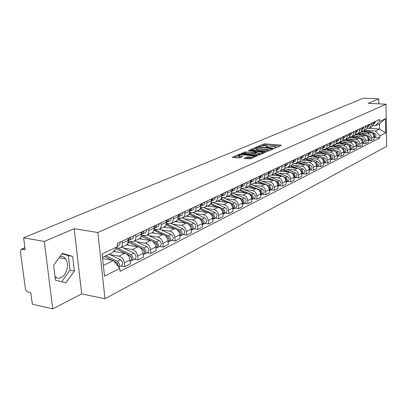 <?xml version="1.0" encoding="UTF-8"?>
<svg xmlns="http://www.w3.org/2000/svg" width="407" height="407" viewBox="0 0 407 407"><rect width="100%" height="100%" fill="white"/><g stroke="black" fill="none" stroke-linecap="round" stroke-linejoin="round"><path stroke-width="0.61" d="M274.811 147.919L275.798 147.812L281.288 145.421L280.916 145.126L265.171 143.844L263.782 143.992L258.104 146.469L264.611 145.655L267.419 146.144L266.326 147.019L266.57 147.232L274.099 146.439L275.631 146.83L274.552 147.71L274.811 147.919M60.027 256.496C62.291 256.13 64.169 256.934 65.654 258.898C69.566 263.828 66.799 275.076 61.025 277.569C58.847 278.571 56.853 278.403 55.047 277.075M244.154 158.196L244.49 158.532L250.585 158.796L257.356 155.698L240.725 154.116L239.27 154.273L232.361 157.331L238.288 157.952L239.769 157.794L242.791 156.349L238.421 155.672C238.436 154.986 239.855 154.66 242.669 154.701L254.573 155.988C254.553 156.68 253.129 157.005 250.305 156.96L247.039 156.96L244.154 158.196L244.169 158.476M97.853 232.514L74.191 228.698L44.307 241.437L23.631 237.805L363.532 98.143L378.754 98.855L368.269 103.327L385.973 104.207L97.853 232.514L104.981 298.804L386.65 146.378L385.973 104.207M266.356 151.455L267.796 151.297L274.059 148.57L273.692 148.265L257.819 146.932L256.415 147.085L249.903 149.954L266.356 151.455M265.771 152.177L259.32 154.991L257.855 155.148L241.265 153.587L244.225 152.198L245.665 152.04L253.586 152.457L255.55 151.48L248.367 150.773L249.135 150.453L265.415 151.867L265.771 152.177M44.307 241.437L52.717 308.857L32.336 304.187L30.825 292.643L27.249 291.788L25.575 289.789L20.381 251.48L21.144 249.313L25.198 249.761L23.631 237.805M52.717 308.857L81.68 293.864L104.981 298.804M378.846 103.851L378.754 98.855M371.566 127.025L372.084 126.775L373.794 123.504L373.768 122.202M360.953 133.262L367.842 133.74C370.1 134.137 371.367 135.546 371.642 137.963L374.058 136.742C373.784 134.335 372.522 132.936 370.273 132.545L361.014 131.909M374.058 136.742L374.109 139.352L371.698 140.583L368.737 140.364M371.342 123.346L371.372 124.659L369.653 127.94L367.475 128.383M371.642 137.963L371.698 140.583M365.781 129.808L366.3 129.558L368.02 126.251L367.994 124.934M362.907 143.32L365.893 143.549L368.366 142.282L368.31 139.647C368.03 137.21 366.753 135.796 364.484 135.394L355.036 134.722M365.501 126.109L365.532 127.437L363.807 130.754L361.569 131.191M355.041 136.121L361.991 136.62C364.27 137.022 365.552 138.451 365.832 140.893L365.893 143.549M359.844 132.662L361.009 131.914L361.782 130.769L362.067 127.737M356.924 146.352L359.941 146.591L362.479 145.294L362.413 142.623C362.128 140.161 360.841 138.721 358.547 138.309L348.896 137.607M359.513 128.943L359.478 131.166L358.816 132.723L357.814 133.638L355.509 134.076M348.977 139.052L355.993 139.57C358.292 139.983 359.584 141.427 359.874 143.905L359.941 146.591M353.754 135.592L354.929 134.834L355.703 133.679L355.988 130.611M350.788 149.466L353.831 149.71L356.435 148.377L356.369 145.675C356.074 143.183 354.772 141.728 352.457 141.305L342.587 140.563M353.368 131.848L353.332 134.096L352.671 135.673L351.658 136.599L349.292 137.032M342.755 142.058L349.837 142.598C352.157 143.02 353.464 144.485 353.764 146.993L353.831 149.71M347.507 138.599L349.348 136.93L349.745 133.562M344.495 152.656L347.563 152.91L350.239 151.546L350.162 148.809C349.857 146.286 348.545 144.811 346.209 144.378L336.106 143.595M347.059 134.834L346.968 137.398L346.189 138.924L345.345 139.637L342.908 140.064M336.375 145.141L343.518 145.701C345.858 146.138 347.181 147.624 347.486 150.163L347.563 152.91M341.086 141.687L342.282 140.914L343.065 139.733L343.34 136.589M338.034 155.932L341.127 156.196L343.874 154.797L343.793 152.03C343.483 149.471 342.15 147.975 339.794 147.532L329.436 146.708M340.578 137.897L340.491 140.496L339.708 142.038L338.863 142.755L336.355 143.183M329.823 148.311L337.032 148.891C339.392 149.338 340.73 150.844 341.046 153.414L341.127 156.196M334.498 144.856L335.699 144.078L336.492 142.882L336.762 139.698M331.395 159.3L334.518 159.575L337.337 158.135L337.25 155.332C336.93 152.742 335.582 151.226 333.206 150.773L322.573 149.898M333.923 141.041L333.842 143.676L333.053 145.233L332.204 145.96L329.619 146.378M323.092 151.562L330.367 152.167C332.753 152.625 334.106 154.156 334.427 156.756L334.518 159.575M327.732 148.112L328.942 147.329L329.736 146.118L330.001 142.898M324.572 162.759L327.727 163.044L330.626 161.564L330.53 158.725C330.199 156.105 328.841 154.563 326.439 154.1L315.517 153.174M327.086 144.276L327.009 146.942L326.221 148.519L325.361 149.252L322.695 149.669M316.183 154.904L323.524 155.535C325.931 156.003 327.299 157.555 327.63 160.19L327.727 163.044M320.777 151.46L321.993 150.666L322.792 149.445L323.051 146.184M317.567 166.31L320.747 166.611L323.723 165.089L323.621 162.215C323.285 159.559 321.906 157.992 319.485 157.519L308.247 156.537M320.055 147.599L319.983 150.3L319.19 151.892L318.325 152.635L315.578 153.042M309.076 158.338L316.488 158.995C318.915 159.473 320.304 161.05 320.645 163.721L320.747 166.611M313.624 154.899L314.85 154.1L315.654 152.864L315.908 149.557M310.358 169.963L313.573 170.274L316.631 168.712L316.524 165.802C316.178 163.11 314.784 161.523 312.337 161.035L302.416 160.139M312.825 151.017L312.825 153.444L311.966 155.367L311.09 156.115L308.257 156.517M301.775 161.869L309.254 162.551C311.706 163.044 313.11 164.642 313.461 167.348L313.573 170.274M306.268 158.435L307.504 157.631L308.313 156.385L308.562 153.032M302.95 173.723L306.191 174.043L309.34 172.436L309.223 169.485C308.867 166.763 307.453 165.15 304.985 164.652L295.172 163.736M305.387 154.533L305.331 157.305L304.533 158.939L303.653 159.697L300.722 160.088M294.266 165.496L301.816 166.209C304.288 166.717 305.708 168.34 306.069 171.077L306.191 174.043M298.702 162.078L299.949 161.264L300.758 160.002L301.002 156.609M295.324 177.589L298.596 177.925L301.836 176.272L301.709 173.28C301.343 170.518 299.913 168.88 297.425 168.371L287.601 167.425M297.736 158.155L297.746 160.643L296.881 162.612L295.996 163.38L292.969 163.762M286.538 169.231L294.159 169.973C296.657 170.492 298.092 172.141 298.463 174.918L298.596 177.925M290.908 165.827L292.165 165.008L292.979 163.726L293.218 160.292M287.474 181.573L290.776 181.919L294.113 180.215L293.976 177.187C293.6 174.384 292.155 172.726 289.642 172.197L279.741 171.215M289.855 161.879L289.87 164.403L289.006 166.397L288.115 167.17L284.981 167.542M278.586 173.077L286.279 173.85C288.802 174.384 290.252 176.058 290.634 178.877L290.776 181.919M282.89 169.683L284.152 168.859L284.971 167.562L285.2 164.082M279.39 185.668L282.723 186.035L286.157 184.279L286.014 181.207C285.628 178.368 284.162 176.679 281.624 176.139L271.611 175.112L268.269 175.448M281.736 165.72L281.7 168.6L280.693 170.523L279.996 171.077L276.75 171.439M270.396 177.035L278.159 177.844C280.708 178.388 282.178 180.092 282.575 182.947L282.723 186.035M274.623 173.662L275.9 172.827L276.719 171.515L276.943 167.984M271.062 189.891L274.425 190.273L277.966 188.461L277.808 185.353C277.411 182.473 275.931 180.754 273.367 180.199L263.258 179.131M273.372 169.673L273.26 172.919L271.632 175.102L275.198 173.382L285.566 177.528C287.561 178.943 287.841 180.469 286.411 182.107L286.065 182.28M261.96 181.115L269.795 181.954C272.369 182.514 273.86 184.244 274.267 187.144L274.425 190.273M266.107 177.757L267.389 176.918L268.218 175.59L268.427 172.013M262.474 194.246L265.873 194.643L269.526 192.776L269.358 189.621C268.946 186.701 267.445 184.956 264.855 184.386L254.655 183.267M264.748 173.753L264.728 176.714L263.711 178.683L263.003 179.253L260.821 179.721L259.518 179.584M253.266 185.317L261.177 186.192C263.777 186.772 265.283 188.527 265.7 191.468L265.873 194.643M257.326 181.985L258.618 181.135L259.447 179.792L259.651 176.165M253.622 198.733L257.051 199.145L260.816 197.222L260.638 194.022C260.215 191.061 258.694 189.286 256.084 188.7L245.787 187.535M255.85 177.961L255.84 180.967L254.823 182.957L254.11 183.532L251.908 184L250.493 183.842M244.302 189.647L252.289 190.568C254.914 191.158 256.441 192.949 256.868 195.925L257.051 199.145M248.265 186.345L249.562 185.485L250.397 184.127L250.59 180.449M244.49 203.368L247.955 203.795L251.836 201.811L251.648 198.565C251.211 195.558 249.669 193.752 247.034 193.152L236.64 191.936M246.673 182.3L246.667 185.348L245.645 187.368L244.933 187.948L242.709 188.416L241.173 188.238M235.053 194.119L243.116 195.075C245.767 195.686 247.314 197.507 247.756 200.529L247.955 203.795M238.909 190.842L240.222 189.977L241.056 188.604L241.239 184.87M235.063 208.145L238.558 208.593L242.567 206.547L242.369 203.251C241.916 200.203 240.354 198.367 237.693 197.741L227.203 196.474M237.189 186.782L237.2 189.876L236.177 191.921L235.455 192.506L233.216 192.974L231.547 192.776M225.509 198.733L233.649 199.73C236.325 200.361 237.892 202.213 238.349 205.281L238.558 208.593M229.253 195.487L230.571 194.612L231.41 193.223L231.583 189.433M225.33 213.08L228.856 213.553L232.997 211.437L232.784 208.094C232.316 204.996 230.738 203.129 228.047 202.488L217.46 201.16M227.396 191.412L227.416 194.551L226.394 196.622L225.671 197.212L223.412 197.68L221.596 197.456M215.654 203.495L223.87 204.538C226.572 205.189 228.159 207.071 228.632 210.19L228.856 213.553M219.271 200.29L220.599 199.41L221.439 197.995L221.601 194.154M215.267 218.183L218.829 218.671L223.112 216.483L222.883 213.095C222.4 209.951 220.798 208.048 218.081 207.387L207.402 206.003M217.277 196.199L217.307 199.384L216.28 201.485L215.552 202.081L213.278 202.544L211.309 202.294M205.469 208.42L213.767 209.508C216.493 210.175 218.106 212.093 218.595 215.257L218.829 218.671M208.959 205.255L210.292 204.36L211.136 202.935L211.284 199.033M204.869 223.458L208.465 223.967L212.892 221.703L212.647 218.264C212.149 215.069 210.526 213.131 207.784 212.449L197.003 211.004M206.812 201.15L206.853 204.385L205.825 206.507L205.092 207.112L202.798 207.575L200.666 207.295M194.943 213.507L203.322 214.647C206.074 215.334 207.707 217.287 208.211 220.502L208.465 223.967M198.285 210.388L199.628 209.488L200.473 208.043L200.605 204.08M194.114 228.912L197.741 229.446L202.32 227.106L202.06 223.611C201.546 220.365 199.903 218.391 197.13 217.689L186.248 216.178M195.981 206.268L196.037 209.554L195.009 211.711L194.271 212.317L191.956 212.78L189.647 212.464M184.056 218.768L192.511 219.958C195.294 220.67 196.947 222.66 197.471 225.926L197.741 229.446M187.24 215.7L188.594 214.794L189.438 213.329L189.555 209.305M182.977 234.559L186.64 235.119L191.382 232.692L191.107 229.141C190.573 225.844 188.904 223.835 186.106 223.112L175.127 221.53M184.763 211.574L184.834 214.911L183.577 217.323L180.733 218.167L178.235 217.816M172.787 224.211L181.329 225.463C184.137 226.195 185.811 228.225 186.355 231.542L186.64 235.119M175.804 221.205L177.162 220.289L178.012 218.803L178.113 214.718M171.449 240.405L175.142 240.99L180.057 238.482L179.762 234.87C179.207 231.522 177.518 229.472 174.695 228.724L163.614 227.07M173.148 217.063L173.234 220.457L171.973 222.904L169.114 223.748L166.402 223.351M161.121 229.853L169.739 231.161C172.578 231.919 174.277 233.984 174.837 237.357L175.142 240.99M163.955 226.903L165.318 225.982L166.168 224.476L166.249 220.324M159.498 246.464L163.222 247.074L168.32 244.475L168.005 240.807C167.43 237.403 165.72 235.312 162.866 234.539L151.684 232.804M161.101 222.761L161.264 224.613C161.386 226.679 160.775 228.164 159.432 229.08L157.061 229.533L154.126 229.085M149.033 235.694L157.733 237.062C160.597 237.851 162.322 239.957 162.902 243.386L163.222 247.074M151.663 232.819L152.289 232.514C153.637 231.598 154.248 230.097 154.116 228.012L153.948 226.144M147.105 252.747L150.865 253.388L156.151 250.692L155.815 246.963C155.22 243.503 153.485 241.371 150.605 240.568L139.326 238.751M148.606 228.668L148.779 230.55C148.911 232.651 148.306 234.162 146.952 235.083L144.566 235.531L141.387 235.027M136.498 241.753L145.279 243.188C148.173 244.002 149.918 246.149 150.524 249.639L150.865 253.388M138.914 238.95L139.54 238.65C140.898 237.724 141.504 236.197 141.361 234.081L141.183 232.178M134.244 259.269L138.044 259.941L143.529 257.138L143.172 253.352C142.552 249.827 140.791 247.654 137.881 246.825L126.46 244.912M135.638 234.803L135.821 236.716C135.963 238.853 135.358 240.384 134.005 241.315L131.598 241.753L128.149 241.188M123.494 248.036L132.356 249.542C135.277 250.381 137.052 252.579 137.678 256.125L138.044 259.941M125.671 245.319L126.307 245.014C127.666 244.083 128.271 242.536 128.119 240.384L127.925 238.446M120.894 266.041L124.725 266.743L130.418 263.833L130.042 259.981C129.401 256.4 127.615 254.177 124.679 253.317L113.573 251.389M122.161 241.173L122.359 243.121C122.517 245.294 121.917 246.846 120.553 247.787L118.132 248.219L116.427 247.929M109.992 254.558L118.936 256.14C121.886 257.01 123.682 259.254 124.333 262.866L124.725 266.743M366.717 130.474L375.468 131.064L379.573 129.034L379.482 123.794L375.366 125.778L373.229 125.641M368.711 128.322L379.573 129.034L385.734 132.855L379.812 135.872L375.468 131.064M375.366 125.778L379.553 121.505L385.505 118.661L385.734 132.855M103.368 265.517L113.477 260.521L119.765 268.381L120.075 271.408L379.848 137.871L379.812 135.872M119.765 268.381L104.507 276.155L102.132 253.937L117.547 246.576L112.647 252.508L102.503 257.402M379.553 121.505L379.517 119.485L117.236 243.503L117.547 246.576M74.191 228.698L81.68 293.864M55.423 280.143L65.893 282.84L74.379 270.996L72.68 256.4L62.368 253.322L53.592 265.222L55.423 280.143M113.477 260.521L102.625 258.557M374.42 137.48L379.848 137.871M385.505 118.661L379.482 123.794M61.691 281.756L70.05 270.156L68.335 255.601L62.062 253.734M68.335 255.601L72.68 256.4M70.05 270.156L74.379 270.996M275.687 147.853L275.646 147.161M279.848 146.052L265.222 144.851L262.174 145.696M272.263 149.354L272.314 148.591L271.978 148.504L258.033 147.329L256.268 147.761L255.881 148.352L251.551 150.173M272.619 149.196L272.339 149.176M255.922 149.028L255.881 148.352L266.916 149.542L272.232 148.718M255.937 149.374L257.412 149.751L257.351 148.728M269.587 150.519L257.412 149.751M242.918 153.81L244.286 153.236L244.225 152.198M254.731 153.032L252.203 153.653L244.286 153.236M255.581 152.04L255.988 152.076M263.136 152.701L264.331 152.808M258.923 153.21C261.686 153.251 263.08 152.94 263.115 152.279L258.114 151.623L254.838 152.569L258.923 153.21L258.984 154.258L261.07 154.228M254.767 153.688L255.24 153.922L255.179 152.879M258.984 154.258L255.24 153.922M252.406 157.997L248.575 157.855L245.665 158.638M238.461 156.395L238.482 156.72L239.687 157.036L239.626 155.983M241.209 157.178L239.687 157.036M238.421 155.708L234.025 157.56M255.794 156.522L254.594 156.415M363.451 130.937L367.384 132.346M361.472 131.349L363.517 132.082M373.687 135.073L374.058 136.849M364.062 130.632L369.21 132.473M372.797 133.755L373.199 133.898C374.822 134.895 375.117 136.126 374.074 137.602M365.384 129.996L374.501 133.252C376.236 134.396 376.45 135.689 375.132 137.118L374.862 137.256M373.794 123.677L374.43 121.886M374.532 123.397L375.732 121.271M373.784 122.889L373.809 122.181M357.626 133.745L361.64 135.19M355.484 134.122L357.667 134.91M367.877 137.836L368.315 139.835M358.252 133.43L363.512 135.322M366.987 136.574L367.475 136.747C369.129 137.785 369.419 139.041 368.33 140.527M359.605 132.779L368.808 136.086C370.558 137.251 370.777 138.553 369.449 140.003L369.18 140.14M351.638 136.615L355.749 138.105M349.593 137.052L351.673 137.81M361.92 140.68L362.423 142.888M352.294 136.294L357.672 138.248M361.029 139.464L361.599 139.672C363.293 140.746 363.573 142.028 362.434 143.523M353.678 135.628L362.968 138.99C364.738 140.171 364.957 141.494 363.629 142.954L363.354 143.091M368.02 126.44L368.691 124.603M368.823 126.119L370.029 123.972M368.009 125.717L368.055 124.903M362.098 129.273L362.805 127.386M362.963 128.907L364.179 126.735M362.088 128.602L362.159 127.691M345.507 139.56L349.71 141.097M343.681 140.11L345.523 140.786M355.815 143.61L356.374 146.006M346.179 139.235L351.684 141.249M354.909 142.425L355.576 142.669C357.305 143.783 357.575 145.09 356.39 146.596M347.603 138.548L356.98 141.972C358.771 143.172 358.994 144.51 357.651 145.986L357.377 146.123M339.219 142.582L343.518 144.17M337.515 143.208L339.214 143.839M349.547 146.622L350.173 149.206M339.911 142.252L345.543 144.327M348.621 145.462L349.399 145.747C351.16 146.902 351.424 148.24 350.188 149.751M341.371 141.55L350.839 145.029C352.645 146.25 352.874 147.604 351.521 149.094L351.246 149.232M332.768 145.691L337.159 147.324M331.13 146.372L332.738 146.968M343.111 149.72L343.803 152.483M333.481 145.345L339.245 147.487M342.165 148.575L343.055 148.906C344.856 150.107 345.111 151.465 343.818 152.991M334.976 144.622L344.536 148.168C346.357 149.405 346.591 150.778 345.233 152.284L344.953 152.422M356.023 132.178L356.771 130.24M356.959 131.771L358.175 129.574M356.008 131.553L356.105 130.555M349.786 135.16L350.575 133.17M350.793 134.707L352.019 132.484M349.776 134.575L349.893 133.491M344.464 137.719L343.381 138.238L344.215 136.177M344.76 137.581L345.701 135.475M343.371 137.673L343.513 136.508M326.144 148.876L330.637 150.559M324.542 149.603L326.088 150.188M336.508 152.91L337.266 155.84M326.872 148.524L332.778 150.738M335.526 151.765L336.543 152.147C338.38 153.393 338.629 154.782 337.281 156.313L338.492 155.698M328.393 147.777L338.059 151.394C339.906 152.645 340.145 154.034 338.777 155.555M337.973 140.812L336.808 141.366L337.688 139.26M338.263 140.674L339.209 138.543M336.798 140.847L336.965 139.606M319.342 152.147L323.936 153.887M317.74 152.915L319.261 153.49M329.726 156.191L330.672 157.636L330.55 159.29M320.09 151.786L326.139 154.075M328.693 155.042L329.853 155.479C331.72 156.761 331.964 158.17 330.586 159.707L330.56 159.722M321.611 151.002L331.41 154.701C333.277 155.978 333.521 157.382 332.143 158.918L331.858 159.066M331.298 143.992L330.052 144.587L330.977 142.435M331.593 143.849L332.544 141.697M330.041 144.109L330.235 142.786M312.352 155.51L317.053 157.305M310.729 156.303L312.24 156.883M322.756 159.569L323.794 161.08L323.646 162.831M313.12 155.138L319.322 157.504M321.662 158.399L322.98 158.903C324.867 160.2 325.117 161.63 323.728 163.187L323.657 163.227M314.626 154.309L324.583 158.104C326.465 159.396 326.714 160.821 325.33 162.373L325.04 162.52M323.107 147.894L324.084 145.696M324.445 147.258L325.692 144.933M323.097 147.456L323.321 146.052M305.169 158.964L309.981 160.821M303.5 159.783L305.026 160.373M315.588 163.044L316.722 164.616L316.549 166.463M305.962 158.582L312.317 161.035M314.418 161.844L315.913 162.418C317.821 163.741 318.076 165.186 316.682 166.758L316.56 166.829M307.433 157.707L317.562 161.599C319.464 162.917 319.719 164.357 318.325 165.924L318.035 166.071M315.969 151.302L316.997 149.043M317.394 150.615L318.65 148.265M315.959 150.895L316.214 149.415M297.782 162.52L302.716 164.438M296.047 163.355L297.609 163.965M308.221 166.621C309.503 167.613 309.849 168.808 309.249 170.202M298.596 162.128L305.128 164.667M306.944 165.369L308.648 166.036C310.577 167.379 310.841 168.844 309.432 170.436L309.264 170.528M300.02 161.187L310.343 165.191C312.266 166.529 312.53 167.994 311.126 169.577L310.836 169.724M308.623 154.797L309.712 152.493M310.149 154.065L311.411 151.689M308.618 154.431L308.903 152.874M290.186 166.173L295.238 168.157M288.405 167.033L289.982 167.653M300.641 170.304C302.03 171.327 302.396 172.573 301.74 174.043M291.025 165.771L297.776 168.422M299.211 168.981L301.175 169.755C303.123 171.123 303.393 172.609 301.979 174.216L301.755 174.333M292.384 164.759L302.92 168.89C304.863 170.248 305.128 171.729 303.719 173.331L303.429 173.479M301.068 158.399L302.213 156.034M302.696 157.616L303.963 155.209M301.063 158.064L301.384 156.43M282.372 169.933L287.551 171.988M280.535 170.818L282.127 171.454M292.842 174.099C294.337 175.152 294.729 176.45 294.012 177.996M283.231 169.521L290.308 172.324M291.147 172.654L293.488 173.585C295.457 174.974 295.731 176.48 294.307 178.103L294.022 178.251M284.508 168.432L295.279 172.69C297.247 174.074 297.517 175.58 296.098 177.198L295.803 177.345M293.289 162.098L294.495 159.686M295.024 161.269L296.296 158.832M289.926 163.405L293.284 161.808L293.64 160.088M274.323 173.804L279.64 175.936M272.436 174.715L274.048 175.361M284.808 178.012C286.421 179.09 286.833 180.438 286.055 182.066M276.384 172.197L287.418 176.607C289.402 178.017 289.682 179.538 288.253 181.176L287.958 181.324M285.282 165.908L286.548 163.441M287.128 165.028L288.405 162.566M285.276 165.649L285.668 163.858M266.041 177.793L271.489 180.001M264.092 178.729L265.72 179.39M276.536 182.046C278.261 183.145 278.703 184.549 277.854 186.253M266.911 177.335L277.416 181.588C279.426 183.028 279.716 184.575 278.276 186.233L277.864 186.426M267.999 176.068L279.319 180.637C281.329 182.071 281.613 183.618 280.174 185.271L279.879 185.424M277.025 169.831L278.363 167.313M278.993 168.905L280.275 166.412M277.025 169.612L277.457 167.74M257.504 181.898L263.1 184.193M268.01 186.203L268.081 186.233C269.877 187.378 270.314 188.823 269.409 190.568M255.494 182.865L257.143 183.542M259.34 180.047L270.976 184.793C273.005 186.253 273.295 187.82 271.851 189.489L271.55 189.642M258.333 181.4L269.012 185.77C271.047 187.235 271.342 188.807 269.897 190.481L269.414 190.695M268.518 173.875L268.956 173.682L269.927 171.301M270.609 172.894L271.896 170.37M268.518 173.697L268.991 171.744M248.702 186.131L254.456 188.517M259.218 190.491L259.391 190.562C261.233 191.763 261.67 193.249 260.694 195.009M246.632 187.128L248.301 187.82M250.386 184.147L262.373 189.077C264.428 190.562 264.728 192.15 263.273 193.844L262.968 193.997M249.471 185.577L260.348 190.084C262.408 191.575 262.713 193.167 261.253 194.867L260.699 195.095M259.747 178.037L260.256 177.828L261.228 175.417M261.971 177.009L263.263 174.455M259.742 177.905L260.266 175.87M239.611 190.491L245.543 192.974M250.137 194.902L250.427 195.024C252.32 196.286 252.747 197.812 251.709 199.593M237.495 191.524L239.179 192.231M241.132 188.375L253.5 193.493C255.581 195.004 255.886 196.617 254.426 198.326L254.121 198.484M240.308 189.881L251.414 194.531C253.5 196.052 253.81 197.67 252.345 199.384L251.709 199.633M250.692 182.331L251.282 182.102L252.259 179.66M253.057 181.257L254.355 178.668M250.692 182.244L251.261 180.128M230.189 194.968L236.345 197.578M240.761 199.455L241.173 199.628C243.121 200.956 243.544 202.523 242.435 204.324L243.152 204.044C244.622 202.31 244.302 200.671 242.196 199.12L230.83 194.302M228.062 196.062L229.767 196.785M231.817 192.806L244.353 198.046C246.449 199.588 246.769 201.226 245.299 202.956L244.989 203.113M241.351 186.757L242.023 186.513L242.994 184.035M243.864 185.638L245.162 183.013M241.351 186.721L241.967 184.524M220.431 199.578L226.862 202.34M231.074 204.146L231.624 204.385C233.628 205.779 234.035 207.387 232.855 209.203M218.33 200.743L220.05 201.485M222.904 197.619L234.905 202.752C237.027 204.324 237.352 205.983 235.877 207.733L235.567 207.891M221.026 198.86L232.682 203.856C234.808 205.438 235.139 207.102 233.659 208.857L232.936 209.122M231.72 191.326L232.458 191.066L233.435 188.558M234.366 190.155L235.668 187.5M231.7 191.346L232.372 189.062M210.327 204.324L217.068 207.255M221.057 208.989L221.759 209.295C223.814 210.765 224.216 212.413 222.96 214.24M208.272 205.581L210.012 206.339M223.112 210.465L223.524 211.284M210.867 203.546L222.848 208.75C225.005 210.363 225.341 212.057 223.855 213.828L223.112 214.097M213.507 202.569L225.147 207.611C227.294 209.213 227.63 210.897 226.144 212.668L225.834 212.825M221.82 196.037L222.578 195.772L223.555 193.228M224.562 194.826L225.865 192.14M221.729 196.118L222.461 193.747M199.857 209.213L206.949 212.342M210.689 213.985L211.564 214.372C213.675 215.919 214.067 217.608 212.729 219.444M197.883 210.582L199.644 211.36M212.83 215.415L213.405 216.565M200.346 208.379L212.688 213.812C214.871 215.456 215.217 217.17 213.726 218.966L212.958 219.236M203.597 207.595L215.064 212.627C217.241 214.265 217.582 215.975 216.092 217.765L215.776 217.923M211.584 200.9L212.368 200.636L213.344 198.056M214.428 199.654L215.73 196.927M211.416 201.048L212.21 198.596M189.006 214.255L196.495 217.603M199.949 219.144L201.017 219.622C203.195 221.25 203.571 222.985 202.152 224.822M187.139 215.751L188.919 216.549M202.218 220.579L202.925 221.988M189.428 213.365L202.182 219.042C204.39 220.716 204.746 222.461 203.246 224.277L202.457 224.552M193.218 212.739L204.64 217.816C206.842 219.485 207.194 221.225 205.698 223.036L205.382 223.199M200.997 205.937L201.811 205.662L202.783 203.052M203.948 204.645L205.25 201.882M200.753 206.145L201.607 203.607M177.742 219.449L185.689 223.051M188.812 224.466L190.11 225.056C192.343 226.77 192.709 228.546 191.204 230.387L191.204 230.387M176.022 221.098L177.823 221.917M191.249 225.941L192.068 227.574M178.093 218.528L191.315 224.45C193.549 226.165 193.91 227.94 192.409 229.777L191.595 230.052M182.402 218.02L193.854 223.189C196.082 224.893 196.444 226.658 194.943 228.49L194.627 228.653M190.038 211.147L190.883 210.867L191.85 208.221M193.101 209.809L194.409 207.01M189.713 211.416L190.639 208.796M166.046 224.812L174.501 228.693M177.259 229.96L178.81 230.677C181.074 232.428 181.451 234.234 179.945 236.096L179.945 236.096M164.514 226.633L166.336 227.477M179.904 231.512L180.82 233.343M166.326 223.881L180.062 230.057C182.321 231.802 182.697 233.608 181.191 235.465L180.347 235.745M171.149 223.463L182.692 228.744C184.946 230.484 185.322 232.28 183.811 234.132L183.491 234.295M178.698 216.539L179.568 216.259L180.535 213.573M181.878 215.155L183.181 212.322M178.312 216.855L179.278 214.168M153.887 230.352L162.927 234.549M165.242 235.628L167.109 236.503C169.398 238.293 169.79 240.13 168.274 242.012L168.116 242.104M152.539 232.346L154.436 233.231M168.157 237.286L169.164 239.306M154.09 229.436L168.406 235.857C170.691 237.642 171.082 239.479 169.566 241.356L168.696 241.636M159.447 229.075L171.133 234.498C173.413 236.279 173.799 238.105 172.288 239.977L171.963 240.14M166.941 222.13L167.847 221.84L168.808 219.119M170.248 220.696L171.55 217.821M166.539 222.461L167.506 219.734M141.239 236.101L150.992 240.649M152.696 241.458L154.981 242.541C157.3 244.373 157.697 246.24 156.181 248.143L155.932 248.28L156.181 248.143M140.074 238.237L142.104 239.199M156.731 244.373L157.036 244.424M155.978 243.274L156.115 243.34C157.224 244.215 157.412 245.111 156.685 246.026M141.371 235.231L143.468 235.785L156.324 241.875C158.638 243.701 159.04 245.563 157.519 247.466L156.619 247.746M147.344 234.895L159.152 240.466C161.462 242.282 161.854 244.139 160.343 246.037L160.017 246.199M154.757 227.92L155.693 227.63L156.649 224.868M158.196 226.434L159.498 223.519M154.339 228.271L155.301 225.503M128.073 242.073L138.955 247.146M139.342 247.334L142.399 248.804C144.744 250.676 145.157 252.579 143.64 254.507L143.31 254.67M127.101 244.322L129.309 245.39M144.124 250.58L144.5 250.646M143.33 249.476L144.541 251.867M128.149 241.28L128.78 241.29M129.594 241.427L143.793 248.112C146.138 249.979 146.545 251.877 145.029 253.8L144.093 254.085M134.793 240.934L146.729 246.652C149.064 248.509 149.471 250.397 147.95 252.32L147.624 252.482M142.114 233.933L143.086 233.633L144.037 230.83M145.691 232.392L146.988 229.431M141.387 234.447L142.633 231.491M115.802 248.692L129.34 255.306C131.715 257.224 132.143 259.157 130.616 261.106L130.291 261.274M114.031 250.829L116.036 251.816M131.034 257.015L131.481 257.097M130.184 255.906L130.586 256.1L131.527 258.491M117.572 248.128L130.784 254.589C133.16 256.496 133.582 258.43 132.061 260.378L131.09 260.658M121.774 247.197L133.832 253.073C136.197 254.97 136.62 256.893 135.099 258.837L134.768 259.005M129.518 237.922L129.609 237.652M128.988 240.171L129.996 239.865L130.942 237.022M132.718 238.573L134.01 235.572M128.195 240.725L129.487 237.708M104.497 256.441L112.235 260.297M114.001 261.177L115.776 262.062C117.287 262.988 118.04 264.372 118.025 266.209M117.425 263.69L117.959 263.787M116.514 262.566L117.084 262.851L118.005 265.364M106.013 255.708L117.277 261.314C119.597 263.146 120.085 265.074 118.742 267.099M109.203 254.166L120.441 259.737C122.838 261.686 123.27 263.639 121.749 265.603L121.418 265.771M117.364 244.755L117.338 243.452M119.236 244.989L119.587 244.826L120.523 241.946M56.074 277.711L55.932 276.536M60.485 277.803L60.445 277.452M137.678 256.125L143.172 253.352M150.524 249.639L155.815 246.963M162.902 243.386L168.005 240.807M174.837 237.357L179.762 234.87M186.355 231.542L191.107 229.141M197.471 225.926L202.06 223.611M208.211 220.502L212.647 218.264M218.595 215.257L222.883 213.095M228.632 210.19L232.784 208.094M238.349 205.281L242.369 203.251M247.756 200.529L251.648 198.565M256.868 195.925L260.638 194.022M265.7 191.468L269.358 189.621M274.267 187.144L277.808 185.353M282.575 182.947L286.014 181.207M290.634 178.877L293.976 177.187M298.463 174.918L301.709 173.28M306.069 171.077L309.223 169.485M313.461 167.348L316.524 165.802M320.645 163.721L323.621 162.215M327.63 160.19L330.53 158.725M334.427 156.756L337.25 155.332M341.046 153.414L343.793 152.03M347.486 150.163L350.162 148.809M353.764 146.993L356.369 145.675M359.874 143.905L362.413 142.623M365.832 140.893L368.31 139.647M124.333 262.866L130.042 259.981M118.936 256.14L124.679 253.317M132.356 249.542L137.881 246.825M135.821 236.716L141.361 234.081M145.279 243.188L150.605 240.568M148.779 230.55L154.116 228.012M157.733 237.062L162.866 234.539M161.264 224.613L166.407 222.166M169.739 231.161L174.695 228.724M173.296 218.89L178.261 216.529M181.329 225.463L186.106 223.112M184.905 213.365L189.698 211.085M192.511 219.958L197.13 217.689M196.113 208.033L200.737 205.835M203.322 214.647L207.784 212.449M206.934 202.884L211.406 200.758M213.767 209.508L218.081 207.387M217.394 197.909L221.713 195.853M223.87 204.538L228.047 202.488M227.508 193.096L231.69 191.112M233.649 199.73L237.693 197.741M237.296 188.441L241.341 186.518M243.116 195.075L247.034 193.152M246.769 183.939L250.687 182.071M252.289 190.568L256.084 188.7M255.942 179.573L259.737 177.767M261.177 186.192L264.855 184.386M264.835 175.341L268.513 173.591M269.795 181.954L273.367 180.199M273.453 171.24L277.019 169.546M278.159 177.844L281.624 176.139M281.812 167.262L285.276 165.618M286.279 173.85L289.642 172.197M294.159 169.973L297.425 168.371M297.802 159.656L301.063 158.104M301.816 166.209L304.985 164.652M305.448 156.018L308.623 154.512M309.254 162.551L312.337 161.035M312.881 152.483L315.964 151.017M316.488 158.995L319.485 157.519M320.111 149.043L323.102 147.619M323.524 155.535L326.439 154.1M327.136 145.701L330.046 144.317M330.367 152.167L333.206 150.773M333.969 142.45L336.803 141.102M337.032 148.891L339.794 147.532M340.618 139.286L343.381 137.973M343.518 145.701L346.209 144.378M347.095 136.208L349.786 134.926M349.837 142.598L352.457 141.305M353.403 133.206L356.023 131.96M355.993 139.57L358.547 138.309M359.544 130.286L362.098 129.07M361.991 136.62L364.484 135.394M365.532 127.437L368.02 126.251M367.842 133.74L370.273 132.545M371.372 124.659L373.794 123.504M122.359 243.121L128.119 240.384M24.959 247.944L22.049 249.181M275.295 147.914L275.269 147.395M267.073 147.222L267.048 146.713M263.838 144.999L263.782 143.992M265.222 144.851L265.171 143.844M280.937 145.574L280.916 145.126M256.446 147.685L256.415 147.085M257.84 147.324L257.819 146.932M273.718 148.723L273.692 148.265M266.967 150.575L266.916 149.542M271.5 149.684L271.464 149.048M241.407 153.653L241.392 153.388M245.726 153.078L245.665 152.04M252.203 153.653L252.142 152.615M253.647 153.495L253.586 152.457M255.464 152.299L255.428 151.674M249.16 150.844L249.135 150.453M265.435 152.325L265.415 151.867M247.1 158.018L247.039 156.96M248.575 157.855L248.514 156.797M250.366 158.023L250.305 156.96M242.363 156.685L242.338 156.232M232.514 157.397L232.499 157.117M239.311 154.945L239.27 154.273M240.761 154.711L240.725 154.116M256.909 156.039L256.883 155.571M374.501 133.252L373.199 133.898M368.808 136.086L367.475 136.747M362.968 138.99L361.599 139.672M356.98 141.972L355.576 142.669M350.839 145.029L349.399 145.747M344.536 148.168L343.055 148.906M338.059 151.394L336.543 152.147M331.41 154.701L329.853 155.479M324.583 158.104L322.98 158.903M317.562 161.599L315.913 162.418M310.343 165.191L308.648 166.036M302.92 168.89L301.175 169.755M295.279 172.69L293.488 173.585M287.418 176.607L285.566 177.528M279.319 180.637L277.416 181.588M259.524 180.118L259.239 180.255M270.976 184.793L269.012 185.77M250.804 184.3L250.193 184.595M262.373 189.077L260.348 190.084M241.819 188.609L240.847 189.077M253.5 193.493L251.414 194.531M232.545 193.06L231.201 193.701M244.353 198.046L242.196 199.12M222.975 197.649L221.235 198.484M234.905 202.752L232.682 203.856M221.759 209.295L221.454 209.447M212.876 202.493L210.928 203.429M225.147 207.611L222.848 208.75M211.564 214.372L211.192 214.555M202.391 207.524L200.483 208.44M215.064 212.627L212.688 213.812M201.017 219.622L200.58 219.841M191.549 212.724L189.85 213.538M204.64 217.816L202.182 219.042M190.11 225.056L189.591 225.31M180.321 218.111L178.851 218.813M193.854 223.189L191.315 224.45M178.81 230.677L178.22 230.973M168.696 223.687L167.47 224.272M182.692 228.744L180.062 230.057M154.37 230.555L153.683 230.886M167.109 236.503L166.432 236.838M156.644 229.467L155.683 229.93M171.133 234.498L168.406 235.857M142.109 236.436L140.939 237.001M154.981 242.541L154.212 242.923M144.144 235.465L143.468 235.785M159.152 240.466L156.324 241.875M129.395 242.536L127.706 243.35M142.399 248.804L141.534 249.237M131.171 241.687L130.8 241.865M146.729 246.652L143.793 248.112M116.199 248.87L115.298 249.303M129.34 255.306L128.368 255.789M133.832 253.073L130.784 254.589M115.776 262.062L115.013 262.444M120.441 259.737L117.277 261.314M65.654 258.898L59.152 257.682M120.553 247.787L126.307 245.014M369.653 127.94L372.084 126.775M363.807 130.754L366.3 129.558M357.814 133.638L360.368 132.412M351.658 136.599L354.283 135.338M345.345 139.637L348.036 138.344M338.863 142.755L341.626 141.427M332.204 145.96L335.042 144.597M325.361 149.252L328.276 147.848M318.325 152.635L321.327 151.195M311.09 156.115L314.179 154.635M303.653 159.697L306.827 158.17M295.996 163.38L299.262 161.808M288.115 167.17L291.478 165.552M279.996 171.077L283.46 169.409M263.003 179.253L266.687 177.477M254.11 183.532L257.906 181.705M244.933 187.948L248.85 186.06M235.455 192.506L239.504 190.557M225.671 197.212L229.848 195.202M215.552 202.081L219.877 200M205.092 207.112L209.564 204.96M194.271 212.317L198.896 210.093M183.069 217.709L187.856 215.405M171.464 223.29L176.424 220.904M159.432 229.08L164.576 226.607M146.952 235.083L152.289 232.514M134.005 241.315L139.54 238.65M21.403 249.206L24.929 247.71M267.47 147.156L267.435 146.474M272.349 149.318L272.314 148.667M255.591 152.243L255.555 151.592M263.171 153.312L263.131 152.584M254.772 153.805L254.711 152.762M254.629 157.031L254.589 156.313M238.482 156.72L238.421 155.672M375.132 137.118L374.074 137.658M373.794 123.753L374.811 123.265M369.449 140.003L368.33 140.573M363.629 142.954L362.439 143.559M368.02 126.501L369.103 125.987M362.098 129.324L363.248 128.775M357.651 145.986L356.39 146.622M351.521 149.094L350.188 149.771M345.233 152.284L343.818 152.996M356.018 132.219L357.244 131.634M349.786 135.185L351.083 134.569M332.143 158.918L330.586 159.707M325.33 162.373L323.728 163.187M323.133 147.878L324.74 147.115M318.325 165.924L316.682 166.758M316.041 151.256L317.699 150.468M311.126 169.577L309.432 170.436M308.75 154.731L310.455 153.922M303.719 173.331L301.979 174.216M301.251 158.303L303.001 157.468M296.098 177.198L294.307 178.103M293.528 161.981L295.334 161.121M288.253 181.176L286.411 182.107M285.582 165.766L287.439 164.881M280.174 185.271L278.276 186.233M277.396 169.663L279.304 168.752M271.851 189.489L269.897 190.481M268.956 173.682L270.925 172.746M263.273 193.844L261.253 194.867M260.256 177.828L262.286 176.862M254.426 198.326L252.345 199.384M251.282 182.102L253.378 181.105M245.299 202.956L243.152 204.044M242.023 186.513L244.185 185.48M235.877 207.733L233.659 208.857M232.458 191.066L234.691 190.003M226.144 212.668L223.855 213.828M222.578 195.772L224.888 194.673M216.092 217.765L213.726 218.966M212.368 200.636L214.754 199.496M205.698 223.036L203.246 224.277M201.811 205.662L204.278 204.487M194.943 228.49L192.409 229.777M190.883 210.867L193.437 209.651M183.811 234.132L181.191 235.465M179.568 216.259L182.214 214.998M172.288 239.977L169.566 241.356M167.847 221.84L170.589 220.533M160.343 246.037L157.519 247.466M155.693 227.63L158.537 226.277M143.64 254.507L143.295 254.68M147.95 252.32L145.029 253.8M143.086 233.633L146.037 232.229M141.387 234.442L141.682 234.3M130.616 261.106L130.174 261.335M135.099 258.837L132.061 260.378M129.996 239.865L133.058 238.405M128.144 240.751L128.541 240.562M121.749 265.603L118.758 267.119M117.47 245.833L119.587 244.826"/></g></svg>
